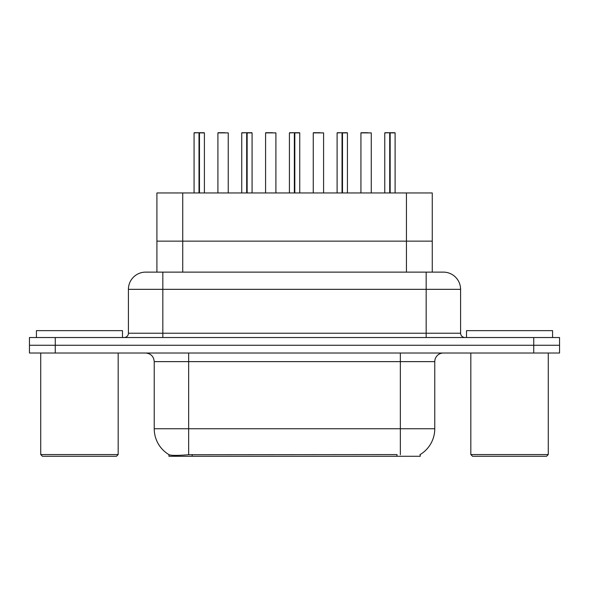 <?xml version="1.0" encoding="UTF-8"?>
<svg xmlns="http://www.w3.org/2000/svg" width="589" height="589" viewBox="0 0 589 589"><rect width="100%" height="100%" fill="white"/><g stroke="black" fill="none" stroke-linecap="round" stroke-linejoin="round"><path stroke-width="0.88" d="M156.91 272.125L156.91 241.144L432.26 241.144L432.26 192.956L156.91 192.956L156.91 241.144L432.26 241.144L432.26 272.125M420.229 454.524L420.229 456.284L168.947 456.284L168.947 454.627M154.23 428.748L188.649 428.748L188.649 361.624L154.23 361.624L154.23 428.748A30.12 30.12 0 0 0 169.117 454.73C171.347 455.599 177.856 455.599 188.649 454.73L396.905 454.575M419.883 454.73A30.12 30.12 0 0 0 434.77 428.748L434.77 361.624A8.607 8.607 0 0 1 443.377 353.017M55.263 337.526L559.55 337.526L559.55 345.272L29.45 345.272L29.45 353.017L55.263 353.017L55.263 345.272L29.45 345.272L29.45 337.526L55.263 337.526L55.263 345.272L559.55 345.272L559.55 353.017L55.263 353.017M145.888 272.125L443.377 272.125A17.214 17.214 0 0 1 460.583 289.339L460.583 333.227C460.841 335.84 462.277 337.276 464.89 337.526M145.623 272.125A17.214 17.214 0 0 0 128.417 289.339L128.417 333.227A4.3 4.3 0 0 1 124.11 337.526M152.043 272.125L151.653 272.125M199.465 132.886L204.398 132.886L199.465 132.886L199.465 192.956M199.31 192.956L199.457 132.716M199.016 132.716L194.076 132.886L199.163 132.716L199.163 192.956M204.228 132.716L194.245 132.716M204.398 132.886L204.398 192.956M194.076 132.886L194.076 192.956M199.008 132.886L199.008 192.956M199.163 132.716L197.514 132.716M228.237 132.886L217.908 132.886L228.237 132.886L228.237 192.956M224.792 132.716L218.085 132.716M217.908 132.886L217.908 192.956M247.137 132.886L252.077 132.886L247.137 132.886L247.137 192.956M246.99 192.956L247.13 132.716M246.695 132.716L241.748 132.886L246.835 132.716L246.835 192.956M251.901 132.716L241.917 132.716M252.077 132.886L252.077 192.956M241.748 132.886L241.748 192.956M246.688 132.886L246.688 192.956M246.835 132.716L245.193 132.716M294.809 132.886L299.749 132.886L294.809 132.886L294.809 192.956M294.662 192.956L294.802 132.716M294.367 132.716L289.42 132.886L294.507 132.716L294.507 192.956M299.58 132.716L289.597 132.716M299.749 132.886L299.749 192.956M289.42 132.886L289.42 192.956M294.36 132.886L294.36 192.956M294.507 132.716L292.866 132.716M342.489 132.886L347.422 132.886L342.489 132.886L342.489 192.956M342.334 192.956L342.481 132.716M342.04 132.716L337.099 132.886L342.187 132.716L342.187 192.956M347.252 132.716L337.269 132.716M347.422 132.886L347.422 192.956M337.099 132.886L337.099 192.956M342.032 132.886L342.032 192.956M342.187 132.716L340.538 132.716M390.161 132.886L395.101 132.886L390.161 132.886L390.161 192.956M390.014 192.956L390.154 132.716M389.719 132.716L384.772 132.886L389.859 132.716L389.859 192.956M394.924 132.716L384.941 132.716M395.101 132.886L395.101 192.956M384.772 132.886L384.772 192.956M389.712 132.886L389.712 192.956M389.859 132.716L388.217 132.716M275.91 132.886L265.587 132.886L275.91 132.886L275.91 192.956M272.471 132.716L265.757 132.716M265.587 132.886L265.587 192.956M323.589 132.886L313.26 132.886L323.589 132.886L323.589 192.956M320.144 132.716L313.429 132.716M313.26 132.886L313.26 192.956M371.261 132.886L360.932 132.886L371.261 132.886L371.261 192.956M367.816 132.716L361.109 132.716M360.932 132.886L360.932 192.956M122.475 337.526L122.475 330.643L36.422 330.643L36.422 337.526M40.722 353.017L40.722 454.561L118.175 454.561L118.175 353.017M118.175 454.561L116.453 456.284L42.445 456.284L40.722 454.561M552.578 337.526L552.578 330.643L466.525 330.643L466.525 337.526M470.825 353.017L470.825 454.561L548.278 454.561L548.278 353.017M548.278 454.561L546.555 456.284L472.547 456.284L470.825 454.561M182.73 272.125L182.73 192.956M406.447 272.125L406.447 192.956M192.183 456.284L192.183 454.575M396.993 456.284L396.993 454.575M400.351 353.017L400.351 361.624L188.649 361.624L188.649 353.017M434.77 361.624L400.351 361.624L400.351 428.748L434.77 428.748M400.351 454.73L400.351 428.748L188.649 428.748L188.649 454.73M533.737 353.017L533.737 337.526M460.583 289.339L128.417 289.339M162.836 337.526L162.836 272.125M128.417 333.227L460.583 333.227M426.164 272.125L426.164 337.526M154.23 361.624C153.722 356.397 150.85 353.525 145.623 353.017"/></g></svg>
